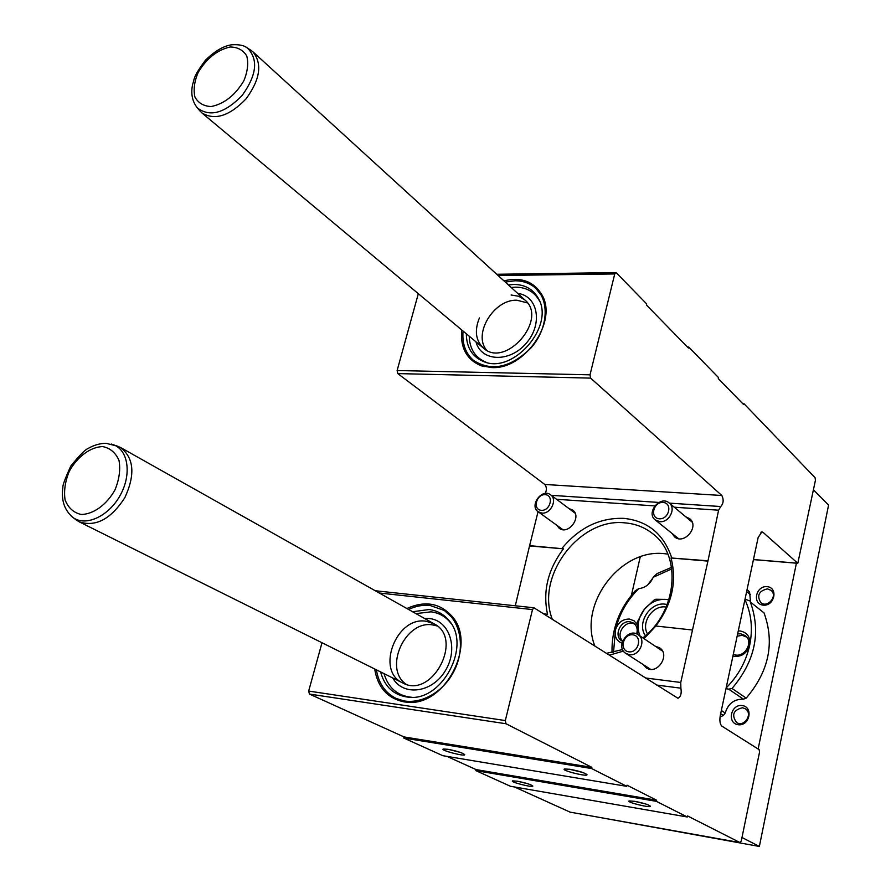 <?xml version="1.0" encoding="UTF-8"?>
<svg xmlns="http://www.w3.org/2000/svg" width="891" height="891" viewBox="0 0 891 891"><rect width="100%" height="100%" fill="white"/><g stroke="black" fill="none" stroke-linecap="round" stroke-linejoin="round"><path stroke-width="1.34" d="M644.026 638.68L655.631 626.262C672.026 604.354 677.16 581.589 671.034 557.978L707.933 561.107L718.603 510.198L720.774 506.534C723.525 503.382 723.882 499.706 721.844 495.496L590.599 378.107L590.02 374.821L614.734 273.949L615.714 272.601L616.36 272.846L646.688 303.954L646.432 305.023L688.42 348.025L688.665 346.989L718.502 377.595L718.28 378.597L743.517 404.436L743.729 403.456L815.12 477.754L815.432 480.271L797.801 563.301L763.086 532.384L761.85 531.882L758.13 537.563L720.296 715.451C719.416 720.774 719.973 724.35 721.977 726.21L759.177 749.665L759.544 752.115L741.267 840.981L740.176 842.641L687.496 815.911L687.262 816.98L656.4 801.343L656.645 800.241L627.03 785.205L626.774 786.341L591.579 768.521L591.858 767.351L505.988 723.748L505.32 720.563L532.506 609.578L533.954 607.785L677.94 698.254C680.769 696.829 681.749 693.476 680.891 688.197L680.746 682.473L707.933 561.107M656.266 626.061L692.285 629.993M515.288 605.78L529.61 545.648L563.468 548.823C547.887 569.483 542.574 591.357 547.564 614.456L546.038 614.033L546.428 615.525M543.644 613.765L546.038 614.033M530.1 545.994L563.468 548.823M671.034 557.978L707.499 560.762M687.407 346.978L688.665 346.989M742.526 403.423L743.729 403.456M667.849 554.091L664.341 553.679C620.225 548.277 578.014 604.555 594.898 646.086M570.051 812.113L514.363 786.931M656.4 801.343L475.839 770.615L510.387 786.252L687.262 816.98M634.86 801.354L629.169 800.931C625.326 801.989 651.377 808.415 650.352 806.155C648.425 804.618 643.269 803.014 634.86 801.354M517.471 781.229L512.648 780.861C508.995 781.775 533.631 788.067 532.818 786.018C530.869 784.481 525.757 782.888 517.471 781.229M475.839 770.615L476.084 769.59L656.645 800.241M476.084 769.59L446.914 756.37M591.579 768.521L403.723 738.015L442.794 755.679L626.774 786.341M448.073 749.309L443.362 748.997C439.14 750.01 465.514 756.938 464.723 754.61C462.552 752.839 456.994 751.068 448.073 749.309M570.173 769.323L564.56 768.978C560.06 770.158 588.027 777.219 586.991 774.647C584.852 772.865 579.25 771.094 570.173 769.323M403.723 738.015L404.013 736.924L591.858 767.351M404.013 736.924L309.433 694.056L308.665 691.071L322.007 642.745M406.875 608.52C424.918 600.411 439.987 603.018 452.071 616.338C477.654 644.316 444.442 707.454 406.608 702.164L404.191 701.896C387.585 698.477 377.751 687.507 374.677 668.974M643.235 664.597L646.32 667.871C657.168 675.567 670.845 654.629 659.474 647.724L655.253 646.209M609.299 655.163L623.455 651.098M672.003 533.408L674.587 536.861C684.143 545.314 699.825 526.403 689.656 518.662L685.758 516.802M556.641 525.133L559.158 528.229C568.38 535.591 582.369 516.613 572.59 509.997L568.892 508.516M561.976 548.399C579.172 527.606 599.81 517.593 623.867 518.362C647.768 520.912 663.706 534.032 671.68 557.721M529.61 545.648L538.041 511.668M418.325 293.685L397.119 370.533L397.787 373.596L544.78 484.459C546.706 486.831 546.862 489.827 545.281 493.458M503.916 280.843C521.224 276.789 533.909 281.478 541.973 294.921C558 321.528 524.287 369.999 491.453 367.56L480.873 365.655C466.583 359.541 460.179 347.624 461.683 329.904M642.834 637.878C677.628 611.293 682.049 554.792 652.346 533.419C644.304 527.182 635.071 523.652 624.636 522.839C579.295 517.727 535.38 576.366 552.297 619.223M606.426 653.359L622.597 649.55M484.181 366.647L473.7 360.565C465.536 353.493 461.995 343.659 463.075 331.073M505.264 282.068L514.82 280.788C523.217 280.754 530.256 283.316 535.937 288.472L543.41 298.106M410.684 702.253L406.73 701.896L395.793 698.277C385.09 692.73 378.619 683.241 376.392 669.832M408.546 609.466C415.752 606.058 422.947 604.733 430.108 605.479L444.342 610.491L454.421 619.635M517.883 781.296L527.817 783.757M569.149 769.167L582.603 772.43M448.162 749.32L460.168 752.349M634.203 801.243L645.529 803.938M425.998 621.227L434.106 623.834C464.111 638.546 431.957 699.48 402.743 682.952C375.311 671.001 396.272 616.082 425.998 621.227M424.428 618.399L429.217 618.51C449.755 620.403 458.91 649.049 445.233 670.867C432.046 693.02 403.122 696.595 392.775 677.984M432.536 624.892L437.203 625.961L432.536 624.892C404.96 620.047 383.13 668.996 406.251 684.333C383.13 668.996 404.96 620.047 432.536 624.892M442.827 609.611C460.792 619.735 466.071 648.559 453.575 671.959C441.323 695.481 414.382 707.51 395.793 698.277M412.622 611.749L429.05 609.533C437.058 610.502 443.673 614.133 448.886 620.414C471.918 645.44 442.114 702.063 408.212 697.185C393.889 695.325 384.689 686.905 380.602 671.925M415.941 613.621L430.954 611.827C438.762 612.785 445.199 616.327 450.278 622.453L451.058 623.455M411.965 697.285L410.695 697.196C397.13 695.481 388.242 687.618 384.021 673.629M511.111 294.999L518.673 296.246L524.91 299.989C548.455 319.212 505.498 368.807 483.423 348.058C475.671 340.607 474.335 330.561 479.403 317.931M517.716 293.429C538.053 295.701 543.198 324.112 526.18 343.302C509.619 362.882 481.084 361.668 475.972 341.843M516.869 300.211L527.494 302.918L516.869 300.211C493.837 299.209 472.631 334.214 486.653 350.219C472.631 334.214 493.837 299.209 516.869 300.211M535.937 288.472C549.836 301.136 547.842 328.712 531.214 347.702C511 367.582 491.821 371.87 473.7 360.565M508.405 284.931L513.862 284.452C524.999 284.563 533.152 289.196 538.32 298.329C555.238 325.928 513.016 374.599 483.679 361.579C472.263 356.834 466.472 347.568 466.327 333.78M511.189 287.481L515.533 287.158C526.392 287.281 534.333 291.803 539.367 300.701L539.668 301.292M486.776 362.503L486.163 362.292C475.337 357.826 469.691 349.127 469.212 336.197M602.661 817.983L759.366 846.45L828.585 505.052L813.472 489.838M631.441 595.177L640.273 556.819M796.409 563.19L758.141 749.008M741.98 837.495L759.366 846.45M652.98 577.825L647.813 584.819M742.181 705.549C730.787 703.935 726.711 723.202 738.16 724.728C749.643 726.421 753.686 706.953 742.181 705.549M767.118 586.657C755.835 585.521 751.893 604.109 763.242 605.145C774.602 606.359 778.5 587.592 767.118 586.657M767.418 588.873C758.854 590.911 756.637 595.489 760.769 602.606C767.53 608.586 778.199 595.801 771.005 590.332L767.418 588.873M742.515 707.744C733.326 710.004 731.322 714.905 736.489 722.434C744.141 727.858 753.374 713.669 745.366 708.813L742.515 707.744M747.014 589.831L749.587 591.914L747.059 589.642M749.587 591.914L750.512 601.703M726.009 688.62L728.693 689.166L732.034 688.453C755.123 661.167 761.237 632.332 750.345 601.982L764.044 612.919C774.892 642.89 768.944 671.291 746.212 698.121L743.45 699.179C734.229 698.978 728.159 703.589 725.218 713.023L723.369 715.451L720.017 717.077M671.602 567.355L657.068 573.581L653.203 577.279C650.23 583.995 645.396 587.793 638.702 588.684C627.008 600.378 619.245 614.155 615.436 630.015C614.367 636.553 616.561 640.941 622.007 643.168M671.825 568.892L653.203 577.279M749.431 600.846L745.043 599.108M726.154 687.93C738.249 675.779 746.101 661.49 749.721 645.073C752.984 628.645 751.391 613.509 744.932 599.654M637.388 634.269L638.234 630.193M637.299 624.847L634.136 620.849L629.436 619.045C622.475 619.045 617.808 622.698 615.436 630.015L613.543 652.234M732.925 656.099C741.201 657.369 746.803 653.693 749.721 645.073C750.601 637.232 747.438 632.532 740.243 630.973L738.271 630.928M612.028 652.546C611.46 629.425 619.2 608.82 635.261 590.755L638.702 588.684M636.675 633.924C637.911 629.269 636.876 625.649 633.557 623.076L629.904 621.751C620.281 620.181 613.487 636.063 621.762 640.852L622.542 641.297M733.338 654.161C743.551 659.596 754.677 641.988 745.121 635.528L740.655 633.779L737.637 633.924M668.885 599.866L666.134 599.409C657.725 598.886 650.463 602.193 644.382 609.31C638.702 616.772 636.898 624.691 638.97 633.044L640.061 636.018M666.134 599.409L655.776 599.253L654.117 599.999L644.382 609.31L637.076 622.408L638.97 633.044M667.225 604.521L665.076 604.154C649.918 601.87 636.43 623.511 645.429 635.684M666.178 607.061L665.544 606.983C652.68 605.056 640.763 622.753 647.456 633.835M75.457 519.375L79.221 521.836C95.671 527.194 110.863 519.163 124.796 497.757C135.454 474.68 134.018 457.918 120.474 447.471L116.331 445.734M199.539 110.473L201.945 112.957C214.887 120.708 229.611 115.986 246.105 98.79C260.194 79.422 262.477 63.762 252.944 51.834L250.148 49.796M635.149 624.513C626.629 618.276 614.69 634.002 622.675 640.941M746.769 637.154L742.225 635.339L737.158 636.174M733.371 653.994L733.939 654.417M541.873 513.071C550.738 514.218 557.755 499.517 550.605 494.828C542.107 487.867 528.964 505.709 538.142 511.746L541.873 513.071M541.338 510.32C550.36 511.044 554.258 495.173 545.214 494.672C536.248 493.993 532.328 509.73 541.338 510.32M659.797 521.658C669.119 522.828 676.425 508.315 669.219 502.992C660.376 494.95 645.63 512.826 655.23 519.899L659.797 521.658M659.329 518.785C669.141 519.564 672.894 502.992 663.06 502.446C653.315 501.722 649.517 518.15 659.329 518.785M629.391 654.673C639.482 656.444 646.688 639.76 638.056 634.67C627.999 627.309 615.068 647.089 625.816 653.393L629.391 654.673M628.89 651.833C638.802 653.103 642.723 635.829 632.788 634.815C622.943 633.612 619 650.72 628.89 651.833M753.463 559.537L797.545 563.201M760.869 532.217L763.086 532.384M569.817 812.08L740.053 842.596M309.433 694.056L505.988 723.748M308.665 691.071L505.32 720.563M379.299 593.016L532.506 609.578M656.712 685.056L680.891 688.197M645.474 677.973L680.746 682.473M556.552 499.283L654.774 505.899M674.264 507.213L718.603 510.198M551.273 495.329L658.839 502.435M669.386 503.137L720.774 506.534M544.78 484.459L721.844 495.496M397.787 373.596L590.599 378.107M397.119 370.533L590.02 374.821M498.102 275.531L614.734 273.949M720.674 713.713L723.369 715.451M732.034 688.453L746.212 698.121M750.345 601.982L764.044 612.919M746.647 591.568L750.345 594.553M721.354 710.506L725.218 713.023M728.693 689.166L743.45 699.179M71.213 516.101L73.24 517.704C86.071 526.781 108.858 516.123 120.196 495.318C131.779 474.658 128.404 450.367 113.703 444.832L111.241 444.041M102.688 446.58C90.526 446.926 77.461 456.571 69.387 471.072C65.166 481.218 63.729 490.83 65.088 499.918C68.195 507.792 73.508 512.637 81.036 514.452C93.254 514.463 106.731 504.74 115.006 489.838C119.249 479.425 120.597 469.657 119.038 460.547C115.696 452.784 110.25 448.128 102.688 446.58M196.209 106.497L197.446 108C209.931 117.4 224.855 113.202 242.218 95.393C256.753 75.044 258.49 59.263 247.431 48.058L245.782 47.034M230.168 46.989C217.237 49.929 206.567 58.416 198.147 72.449C194.338 81.515 193.269 89.701 194.929 97.019C198.27 103.044 203.694 106.218 211.167 106.541C224.265 103.846 235.135 95.292 243.8 80.881C247.631 71.603 248.622 63.317 246.774 56.022C243.221 50.108 237.685 47.1 230.168 46.989M753.441 559.615L797.735 563.301M569.95 812.113L740.176 842.641M375.267 590.744L533.954 607.785M496.721 274.272L615.714 272.601M543.009 297.304L541.973 294.921M483.345 366.357L480.873 365.655M453.463 618.376L452.071 616.338M409.092 702.164L406.608 702.164M450.278 622.453L448.886 620.414M410.695 697.196L408.212 697.185M539.367 300.701L538.32 298.329M486.163 362.292L483.679 361.579M434.106 623.834L120.474 447.471M402.743 682.952L79.221 521.836M118.102 446.335L106.085 443.306C99.837 443.362 93.711 445.155 87.73 448.685C85.001 449.732 79.332 455.557 70.712 466.16C65.232 478.322 62.626 485.261 62.916 486.965C60.989 500.252 64.43 510.487 73.24 517.704L76.949 520.5M524.91 299.989L252.944 51.834M483.423 348.058L201.945 112.957M251.362 50.564L247.431 48.058C244.424 45.463 239.278 44.361 232.016 44.762C223.875 45.731 215.032 50.865 205.465 60.187C192.601 77.539 194.695 78.531 192.645 84.389C190.641 93.644 192.244 101.518 197.446 108L200.475 111.564M575.051 513.127L550.605 494.828M562.878 529.655L538.142 511.746M692.162 522.159L669.219 502.992M678.508 538.643L655.23 519.899M662.481 651.054L638.056 634.67M650.564 669.308L625.816 653.393"/></g></svg>
